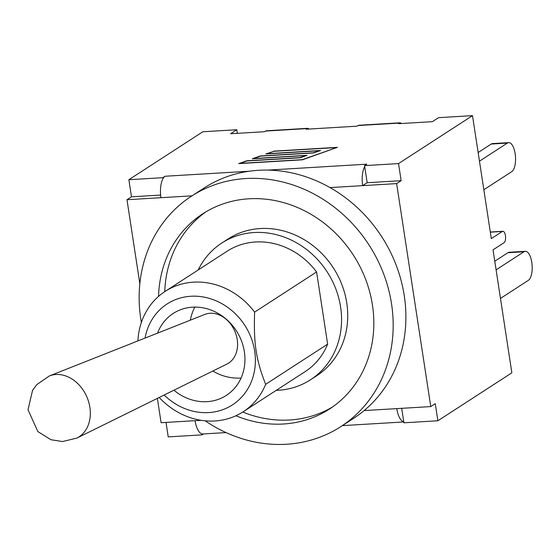 <?xml version="1.0" encoding="UTF-8"?>
<svg xmlns="http://www.w3.org/2000/svg" width="560" height="560" viewBox="0 0 560 560"><rect width="100%" height="100%" fill="white"/><g stroke="black" fill="none" stroke-linecap="round" stroke-linejoin="round"><path stroke-width="0.84" d="M203.644 433.923L202.195 434.861L168.224 436.891L166.012 422.415M160.636 195.069L131.488 196.812L128.87 179.711L162.841 177.681L162.988 178.633A17.668 7.133 -93.4 0 1 165.053 176.253L162.841 177.681M267.869 170.1L366.765 164.185L364.553 165.62L398.531 163.59L472.5 115.64L438.529 117.67L432.348 121.674L398.496 123.697L400.246 122.787L358.694 125.272L356.853 126.189L306.131 129.22L307.881 128.31L266.329 130.795L264.495 131.712L230.636 133.735L236.817 129.731L202.846 131.761L128.87 179.711M472.5 115.64L491.316 238.602L502.355 231.448A5.81 2.345 -93.4 0 1 502.866 231.273A5.81 2.345 -93.4 0 1 505.505 236.285A5.81 2.345 -93.4 0 1 504.077 242.697L493.038 249.851L511.854 372.82L437.885 420.763L403.907 422.8L403.767 421.848A17.668 7.133 -93.4 0 1 396.788 408.618L430.766 406.581L396.641 183.603L401.142 180.684L398.531 163.59M236.817 129.731L237.37 133.336M430.766 406.581L435.267 403.662L437.885 420.763M226.023 432.586L202.839 433.972A17.668 7.133 -93.4 0 1 202.048 433.909L202.195 434.861M401.695 408.324L403.767 421.848M205.128 420.805A137.298 122.444 -123 0 0 340.844 426.608L353.556 418.369A137.298 122.444 -123 0 0 364.133 410.571A137.298 122.444 57 0 0 404.257 295.659A137.298 122.444 57 0 0 330.015 187.586L362.67 185.64L367.171 182.721L401.142 180.684M367.171 182.721L364.553 165.62M157.381 398.377L161.105 422.709L195.076 420.679A17.668 7.133 86.6 0 0 202.048 433.909M162.988 178.633A17.668 7.133 86.6 0 0 160.958 197.701L126.987 199.731L139.839 283.752M396.641 183.603L362.67 185.64A17.668 7.133 -93.4 0 1 364.7 166.572M336.056 147.588L273.903 151.305L267.211 153.692L320.593 150.5L313.733 152.95L260.351 156.142L253.666 158.529L307.048 155.337L300.188 157.787L246.806 160.979L240.114 163.366L302.267 159.649L336.091 147.805M131.488 196.812L126.987 199.731M273.721 151.144L337.421 147.336L302.456 159.81L238.756 163.625L246.624 160.811L300.006 157.619L305.683 155.596L252.301 158.788L260.169 155.981L313.551 152.789L319.235 150.759L265.853 153.951L273.756 151.361M307.881 128.31L309.148 129.045M400.246 122.787L401.513 123.522M165.179 291.375L227.15 251.202A71.729 63.966 57 0 1 316.589 271.95L327.635 344.148L265.664 384.314C256.032 359.835 253.54 343.546 254.618 312.116A71.729 63.966 -123 0 0 165.179 291.375A71.729 63.966 -123 0 0 137.914 340.914M316.589 271.95L254.618 312.116M330.015 187.586A137.298 122.444 -123 0 0 204.197 187.943L191.485 196.182A137.298 122.444 -123 0 0 141.372 322.441M340.844 426.608A137.298 122.444 -123 0 0 391.545 303.898A137.298 122.444 -123 0 0 191.485 196.182M276.227 390.348A81.494 72.674 -123 0 0 310.492 379.785A81.494 72.674 -123 0 0 327.152 271.866A81.494 72.674 -123 0 0 221.837 243.012A81.494 72.674 -123 0 0 198.198 269.969M327.635 344.148A71.729 63.966 57 0 1 305.179 371.588L243.208 411.754A71.729 63.966 -123 0 0 265.664 384.314M158.55 296.394A116.375 103.782 57 0 1 202.867 213.745A116.375 103.782 57 0 1 353.248 254.947A116.375 103.782 57 0 1 329.462 409.052A116.375 103.782 57 0 1 235.921 415.758M242.781 412.034A116.375 103.782 -123 0 0 332.507 406.987M205.996 211.806A116.375 103.782 -123 0 0 164.752 291.655M310.492 379.785L316.666 375.774A81.494 72.674 -123 0 0 333.326 267.862A81.494 72.674 -123 0 0 228.018 239.008L221.837 243.012M145.075 338.079A60.102 53.599 57 0 1 185.283 296.905A60.102 53.599 57 0 1 242.032 321.37A60.102 53.599 57 0 1 239.344 399.455A60.102 53.599 57 0 1 164.164 395.031M157.535 333.151A48.825 43.547 57 0 1 173.222 313.453A48.825 43.547 57 0 1 236.32 330.743A48.825 43.547 57 0 1 226.338 395.395A48.825 43.547 57 0 1 173.943 390.208M159.201 397.481A71.729 63.966 -123 0 0 243.208 411.754M508.676 142.632L492.534 143.598A14.763 5.964 86.6 0 0 491.232 144.046L507.367 143.08A14.763 5.964 -93.4 0 1 508.676 142.632A14.763 5.964 -93.4 0 1 515.368 155.365A14.763 5.964 -93.4 0 1 511.742 171.661L483.84 189.742M478.149 152.53L491.232 144.046M479.472 161.168L507.367 143.08M525.301 251.307L509.166 252.273A14.763 5.964 86.6 0 0 507.864 252.728L523.999 251.762A14.763 5.964 -93.4 0 1 525.301 251.307A14.763 5.964 -93.4 0 1 532 264.04A14.763 5.964 -93.4 0 1 528.374 280.336L500.472 298.417M494.781 261.205L507.864 252.728M496.097 269.843L523.999 251.762M76.916 438.067L226.87 364.105A27.181 21.294 -113.9 0 0 236.131 334.754A27.181 21.294 -113.9 0 0 211.204 313.236A27.181 21.294 -113.9 0 0 204.834 314.433L49.364 375.949A33.992 26.628 -113.9 0 1 57.33 374.458A33.992 26.628 -113.9 0 1 88.501 401.359A33.992 26.628 -113.9 0 1 76.916 438.067L62.552 441.553L50.876 439.712L37.863 431.564L28 409.78L32.536 390.418L36.848 384.566L49.364 375.949M490.336 232.169L502.355 231.448M364.133 410.571L396.788 408.618M195.076 420.679L201.201 420.315M160.958 197.701L192.01 195.839M165.053 176.253L249.333 171.213M357.826 125.559L399.469 123.067M265.461 131.082L307.104 128.59M490.315 232.022L502.866 231.273M403.781 421.953L342.356 425.628M194.803 307.097A48.825 48.825 0 0 0 190.316 320.18M212.87 371.014A48.825 48.825 0 0 0 241.045 378.07"/></g></svg>
